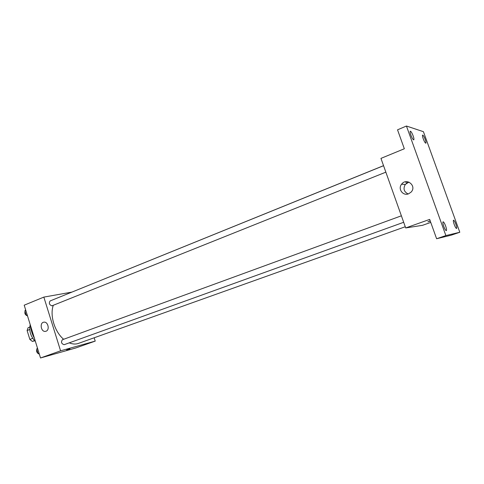 <?xml version="1.0" encoding="UTF-8"?>
<svg xmlns="http://www.w3.org/2000/svg" width="484" height="484" viewBox="0 0 484 484"><rect width="100%" height="100%" fill="white"/><g stroke="black" fill="none" stroke-linecap="round" stroke-linejoin="round"><path stroke-width="0.73" d="M32.743 338.334L29.857 339.423L27.11 330.524L28.114 327.71L29.76 327.069M34.721 340.815L32.349 341.414L29.857 339.423M34.515 340.603L32.349 341.414M29.742 329.507L27.11 330.524M35.423 341.492C30.655 336.568 28.913 330.941 30.202 324.607M34.449 338.346C32.246 334.408 30.964 330.257 30.601 325.895M94.174 337.808L95.221 341.105L75.788 347.978L40.517 357.972L24.2 305.186L43.838 297.103L71.747 292.13M69.254 342.847C72.273 344.094 75.111 344.354 77.773 343.634L405.271 226.748M383.546 165.661L59.871 296.988M53.294 305.301C49.652 315.38 54.625 331.794 63.652 339.284M95.221 341.105L60.585 350.827L43.838 297.103M383.558 165.709L50.13 300.939C48.703 303.172 49.295 304.805 51.909 305.834L385.851 172.159M403.686 222.289L64.142 344.693C61.432 343.815 60.845 342.164 62.382 339.744L62.49 339.714M60.585 350.827L40.517 357.972M46.034 331.225L45.454 331.371C40.922 332.218 39.343 322.429 43.971 322.162C48.043 321.485 49.985 329.991 46.034 331.225M69.938 348.831L66.641 349.962L69.938 348.831M406.403 183.321L405.689 181.76M406.929 181.675L407.304 182.716M430.754 222.41L422.544 225.314L405.695 227.946L380.956 158.383L404.328 148.763L397.533 129.827L406.439 126.028L423.421 131.684L459.8 232.259L451.215 235.176L436.616 238.739L429.677 219.409L405.695 227.946M459.8 232.259L445.879 235.581L436.616 238.739M445.879 235.581L406.439 126.028M408.587 193.806C402.966 196.232 397.63 188.911 401.575 184.235C406.53 177.277 417.111 185.953 411.091 192.112L408.587 193.806M430.282 221.085L427.862 221.847L430.203 220.873M408.133 193.957C403.928 191.833 402.99 188.657 405.314 184.428L408.944 182.081M413.136 135.853C413.929 138.158 414.135 139.495 413.747 139.864C413.021 139.737 412.078 138.182 410.916 135.193C410.123 132.888 409.924 131.551 410.305 131.188C411.037 131.321 411.981 132.876 413.136 135.853M445.643 226.046C446.532 228.678 446.762 230.215 446.327 230.65C445.667 230.553 444.814 229.138 443.755 226.391C442.866 223.753 442.636 222.223 443.072 221.793C443.737 221.89 444.59 223.312 445.643 226.046M455.868 224.189C456.714 226.663 456.95 228.097 456.569 228.496C455.982 228.4 455.196 227.063 454.21 224.491C453.363 222.011 453.133 220.577 453.508 220.184C454.101 220.287 454.887 221.618 455.868 224.189M425.218 139.422C425.974 141.606 426.18 142.871 425.841 143.216C425.194 143.082 424.335 141.624 423.252 138.841C422.496 136.651 422.29 135.387 422.629 135.048C423.276 135.187 424.141 136.645 425.218 139.422M39.325 354.125L38.061 353.58L36.693 349.146L37.45 348.056M39.047 353.223L38.061 353.58M37.679 348.789L36.693 349.146M36.814 349.551C36.318 351.1 36.717 352.394 38.024 353.453M27.509 315.901L26.233 315.296L24.872 310.903L25.652 309.887M27.207 314.909L26.233 315.296M25.846 310.51L24.872 310.903M25.053 311.472C24.527 313.39 25.144 314.775 26.898 315.61M45.956 331.25L45.454 331.371M62.382 339.744L401.381 215.81M405.314 184.428L401.575 184.235"/></g></svg>
